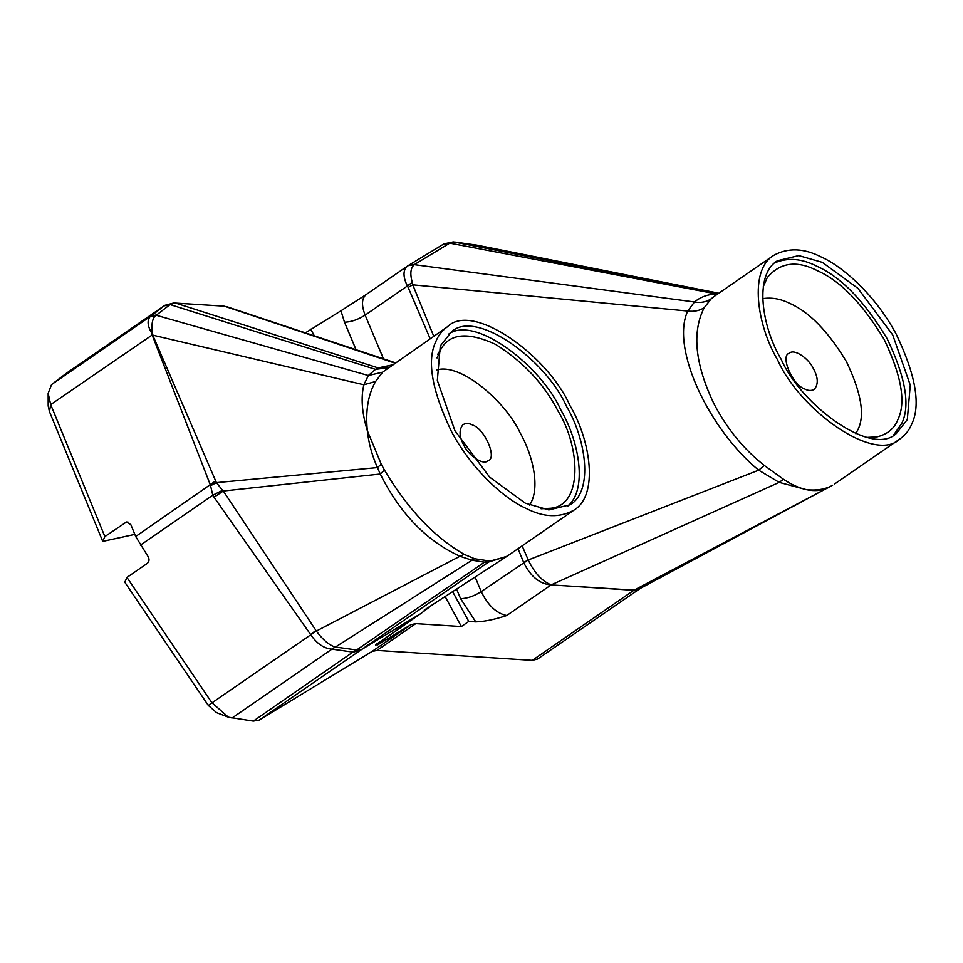 <?xml version="1.0" encoding="UTF-8"?>
<svg xmlns="http://www.w3.org/2000/svg" width="963" height="963" viewBox="0 0 963 963"><rect width="100%" height="100%" fill="white"/><g stroke="black" fill="none" stroke-linecap="round" stroke-linejoin="round"><path stroke-width="1.44" d="M445.111 596.482L461.373 626.552L415.775 623.627L410.84 624.71L377.713 644.849L385.116 639.757L380.012 642.851L379.807 641.84M829.781 486.724L828.024 487.808C821.656 490.721 814.505 491.347 806.561 489.698L806.561 489.698C799.134 488.085 791.442 484.606 783.461 479.261L764.297 465.454L758.663 470.185L779.199 482.379L806.561 489.698C815.613 490.6 823.353 489.613 829.781 486.724L640.335 588.381L537.547 659.065L532.262 660.365L376.942 650.422L372.007 651.494L259.155 720.119L253.317 721.106L228.412 717.194L211.86 702.665L126.947 577.427L124.805 582.242L208.285 705.385L216.555 712.644L228.412 717.194M421.036 613.383L375.859 644.945M377.34 643.513L376.689 643.97C374.559 645.776 375.666 645.403 380.012 642.851M305.331 332.897L340.962 310.784L344.489 322.184L356.081 349.786M366.096 294.606L407.674 265.944M344.489 322.184C350.953 322.063 357.827 319.716 365.133 315.142C361.221 304.946 361.667 298.024 366.482 294.365L340.962 310.784M385.116 639.757L384.49 638.601M456.558 589.043L460.603 598.673L475.782 621.893L468.764 621.448L461.373 626.552M310.736 329.165L314.371 335.906M452.622 591.595L468.764 621.448M104.871 536.572L50.69 404.604L48.15 393.301L48.186 406.001L49.462 411.658L102.728 541.399L104.871 536.572L126.514 521.97L130.824 524.654L135.687 536.511L148.001 556.421C149.566 559.25 149.337 561.573 147.291 563.391L126.947 577.427M48.15 393.301L51.557 384.574L66.134 373.439M173.761 302.827L175.735 303.116L164.89 305.307L65.833 373.632M152.744 334.45L152.082 334.679L152.166 333.824C147.604 326.421 146.882 320.763 149.987 316.827L164.131 305.885L170.078 304.573L156.223 315.262C152.599 317.405 151.251 323.592 152.166 333.824L216.398 482.644L222.561 490.299L212.823 495.199L210.367 484.991L152.178 335.004L363.87 384.779L368.348 375.522L375.51 369.359L378.146 367.914L392.013 364.977M134.82 534.381L102.728 541.399M421.457 613.106L376.304 644.367M475.782 621.893C484.437 621.604 494.753 619.474 506.743 615.513C496.535 613.443 488.036 605.486 481.235 591.619L475.096 577.006M222.032 305.861L222.754 305.933M175.952 303.116L223.657 306.126L175.735 303.116L378.146 367.914L388.667 367.288M149.987 316.827L156.223 315.262L368.348 375.522L382.612 372.163L375.606 381.48L363.87 384.779C360.74 397.575 361.895 412.862 367.324 430.654L381.264 464.214L377.436 467.585C372.019 455.415 368.648 443.1 367.324 430.654C365.386 410.756 368.143 394.373 375.606 381.48M171.029 304.043L170.078 304.573L375.51 369.359L388.041 367.722M224.475 306.21L394.782 363.075M432.592 604.644L421.12 613.323M210.56 485.737L216.398 482.644L377.436 467.585L380.265 474.025L223.296 491.022L315.936 630.404L310.616 634.557L214.039 497.209L223.296 491.022L222.561 490.299M331.802 649.134C323.905 648.436 316.887 643.657 310.772 634.786L316.333 631.066C322.858 639.829 329.117 645.15 335.136 647.004L331.802 649.134L335.425 647.04L356.479 649.965L352.94 652.095L331.922 649.146L231.902 718.121M310.772 634.786L208.285 705.385M315.936 630.404L316.333 631.066L459.941 556.265C426.585 540.953 400.018 513.532 380.265 474.025L384.454 470.088C407.698 509.018 434.253 537.101 464.154 554.351L459.941 556.265L472.026 560.213L335.425 647.04M360.728 650.061L353.313 652.144L356.575 650.013L360.74 650.061L417.509 615.526L360.74 650.061L259.155 720.119M253.317 721.106L352.94 652.095M507.164 556.193L488.229 562.151L484.521 562.163L356.575 650.013M464.154 554.351L474.566 558.721L489.986 561.08L361.005 649.869M447.434 326.758C442.137 330.598 438.285 335.485 435.89 341.42C426.645 360.415 431.833 390.412 451.418 431.424C471.762 469.679 504.419 498.846 526.207 508.464C543.674 517.456 559.575 518.022 573.912 510.161C598.938 495.295 590.608 440.187 569.927 405.495C548.26 356.033 472.977 301.238 447.434 326.758L382.612 372.163M381.264 464.214L384.454 470.088M486.532 560.984L484.521 562.163L472.026 560.213L474.566 558.721M489.986 561.08L506.538 556.602M437.046 357.971L441.018 348.991C450.01 333.306 468.211 331.766 495.596 344.369C523.27 361.823 544.023 383.948 557.866 410.744C580.508 447.037 582.94 505.262 550.86 508.247L541.062 508.777M436.42 370.045C460.519 362.232 505.683 401.631 520.152 432.929C532.936 455.234 540.749 488.879 529.554 505.069M448.493 334.233C474.771 314.588 541.254 365.928 560.899 410.082C579.257 441.271 587.936 490.227 567.315 506.502M566.449 406.254C546.045 359.705 475.192 308.124 451.153 332.151L440.296 345.946L437.334 380.409L454.909 430.654L489.649 477.154L525.292 503.168L548.838 509.933L570.192 504.768C593.738 490.769 585.901 438.911 566.449 406.254M463.865 445.243C459.098 436.42 458.833 429.534 463.071 424.623C465.899 423.07 469.041 423.178 472.472 424.948C485.135 429.053 497.402 458.725 488 460.759C482.969 465.791 468.126 454.993 463.865 445.243M783.461 479.261L779.199 482.379L551.173 584.878L556.036 585.215L551.149 584.878C541.928 581.062 534.309 572.756 528.254 559.985L523.667 562.488C530.553 576.512 539.689 583.987 551.089 584.926L506.743 615.513M717.832 293.896L716.34 293.908C707.757 294.341 700.474 297.025 694.479 301.985L687.714 311.049C670.236 348.714 709.827 430.256 758.663 470.185L528.254 559.985L522.151 545.865M433.735 336.207L412.766 284.831L408.143 287.419L430.148 338.687M412.236 282.328C409.865 273.685 410.563 267.798 414.343 264.669L408.011 265.716C402.907 269.58 402.703 276.345 407.385 285.999L412.236 282.328L412.766 284.831L687.714 311.049C694.058 311.843 699.559 310.724 704.242 307.679L711.212 298.783L714.197 296.399L773.674 255.376M408.42 265.463L414.848 264.283L449.757 243.158L454.295 242.062L453.067 241.894M408.565 265.367L443.955 243.868L453.284 241.906L477.564 245.276M443.329 244.253L449.757 243.158L717.471 294.148M476.396 245.059L631.054 275.839L475.096 244.891M454.295 242.062L718.229 293.619M414.343 264.669L694.479 301.985C700.751 303.104 706.336 302.045 711.212 298.783M518.022 548.705L523.667 562.488M640.335 588.381L634.148 590.126L637.819 589.886M532.262 660.365L634.111 590.114L556.036 585.215L633.871 590.295M634.148 590.126L832.61 485.256M764.297 465.454C743.881 449.396 727.113 428.884 714.028 403.93C695.009 364.17 691.747 332.079 704.242 307.679M867.302 437.395L877.1 436.877C887.585 434.229 894.531 428.415 897.925 419.459C906.159 402.558 901.549 375.859 884.106 339.361C862.571 303.766 840.374 280.907 817.551 270.796C796.834 260.094 780.066 262.369 767.258 277.609L763.298 286.589M855.794 433.687L858.093 429.317C865.051 415.017 861.151 392.423 846.393 361.546C828.168 331.428 809.402 312.096 790.081 303.538C780.776 298.843 771.64 297.218 762.672 298.662M893.556 435.12L901.765 423.407C910.456 405.531 905.581 377.291 887.14 338.699C864.365 301.046 840.904 276.887 816.756 266.185C801.77 258.505 787.77 257.398 774.734 262.851M781.149 359.271C761.697 326.626 753.86 274.756 777.406 260.768L798.76 255.592L822.306 262.357L857.949 288.37L892.689 334.871L910.264 385.128L907.315 419.579L896.445 433.374C872.406 457.401 801.553 405.82 781.149 359.271M813.458 368.757C809.185 359.006 794.355 348.209 789.323 353.24C779.922 355.275 792.188 384.935 804.839 389.052C808.282 390.822 811.424 390.93 814.241 389.377C818.49 384.454 818.225 377.58 813.458 368.757M777.671 360.042C756.99 325.338 748.66 270.242 773.686 255.376C788.023 247.503 803.924 248.069 821.391 257.073C843.179 266.691 875.836 295.846 896.18 334.113C915.765 375.113 920.953 405.122 911.708 424.117C909.313 430.04 905.461 434.927 900.164 438.767C874.621 464.298 799.338 409.492 777.671 360.042M410.84 624.71L372.007 651.494M152.178 335.004L50.69 404.604L49.462 411.658M65.556 373.837L164.131 305.885M156.62 314.889L150.685 316.213L51.557 384.574M215.772 480.826L135.687 536.511M125.214 522.548L127.886 521.958M140.369 545.166L212.823 495.199L214.039 497.209M383.491 358.874L365.133 315.142L407.385 285.999L408.143 287.419M460.603 598.673C467.055 598.553 473.94 596.205 481.235 591.619L528.23 559.924M376.942 650.422L415.775 623.627M164.89 305.319L174.279 302.839M449.589 243.254L443.064 244.409M475.975 245.023L454.957 242.062M506.743 556.47L424.177 610.145M441.018 348.991L437.696 354.336M432.664 604.583L421.758 612.877M395.251 362.75L227.292 306.872M507.513 555.952L573.924 510.149M718.807 293.221L630.645 275.767M834.632 483.968L900.164 438.767"/></g></svg>
